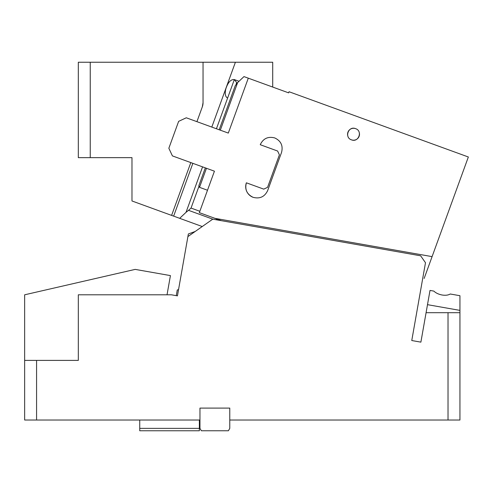 <?xml version="1.0" encoding="UTF-8"?>
<svg xmlns="http://www.w3.org/2000/svg" width="493" height="493" viewBox="0 0 493 493"><rect width="100%" height="100%" fill="white"/><g stroke="black" fill="none" stroke-linecap="round" stroke-linejoin="round"><path stroke-width="0.74" d="M24.65 360.395L36.574 360.395L36.574 420.024L24.65 420.024L24.65 294.802L135.187 269.388L170.424 275.599L167.035 294.802M36.574 360.395L78.319 360.395L78.319 294.802L171.416 294.802L177.443 295.862L187.901 236.578L212.766 219.163L420.652 255.818L425.49 262.726L411.766 340.534L420.886 342.142L426.081 312.691L459.944 312.691L459.944 420.024L229.775 420.024L229.775 408.099L199.961 408.099L199.961 420.024L36.574 420.024M448.02 420.024L448.02 312.691M229.775 420.024L229.775 428.368L228.401 430.759L201.341 430.759L199.961 428.368L199.961 420.024M139.735 428.368L199.363 428.368L199.363 430.759L139.735 430.759L139.735 420.024M199.363 428.368L199.363 420.024M459.944 312.691L459.944 295.708L450.257 294.001C448.223 295.208 445.487 295.541 442.061 294.999C438.573 294.309 435.837 293.008 433.858 291.104C431.301 290.654 431.301 290.654 433.858 291.104L430.007 290.426L426.081 312.691M195.179 231.482L188.363 233.959L187.901 236.578M185.83 248.324L178.552 289.576L177.27 289.983L176.272 295.658M420.726 289.742L411.766 340.534L420.886 342.142M459.944 310.387L427.493 304.668M90.244 62.241L90.244 157.649L78.319 157.649L78.319 62.241L272.709 62.241L272.709 87.058M90.244 157.649L131.982 157.649L131.982 200.971L171.601 215.392L190.816 162.591M202.309 106.87L203.042 102.71A12.165 12.165 0 0 1 202.309 106.87L196.923 121.666M171.601 215.392L173.647 216.131L192.862 163.337M212.822 219.175L188.529 210.332L186.015 212.341L202.568 166.868M202.235 226.54L179.686 218.331L186.015 212.341M203.042 62.241L203.042 102.71M211.805 127.077L235.401 62.241M225.825 88.826C224.709 93.762 225.307 96.844 227.606 98.07L234.335 79.583C230.835 79.237 228 82.319 225.825 88.826M188.529 210.332L191.037 208.071L199.844 211.275M216.593 218.929L216.285 219.786M216.433 128.765L227.606 98.07M237.096 83.126L234.335 79.583L239.013 81.283M179.686 218.331L173.647 216.131M219.194 129.77L235.216 85.757L237.638 82.59L243.967 76.6L248.293 78.171L228.302 133.085L186.28 117.79L178.639 121.352L168.846 148.251L172.408 155.893L214.437 171.188L199.345 212.656L221.425 220.691M248.293 78.171L288.633 92.857L289.04 91.735L468.35 156.996L424.146 278.453M214.973 218.344L432.09 256.625M246.377 182.811L263.743 189.133L267.563 187.352L279.395 154.851L277.614 151.031L260.242 144.708C263.225 138.471 268.069 136.216 274.761 137.941C281.004 140.924 283.259 145.762 281.534 152.46L267.668 190.563C264.679 196.799 259.842 199.055 253.143 197.336C246.907 194.347 244.651 189.509 246.377 182.811A11.327 11.327 0 0 0 247.523 192.862M355.564 128.642C348.465 125.66 344.132 137.559 351.484 139.846C358.59 142.822 362.922 130.922 355.564 128.642A5.965 5.965 0 0 0 347.793 135.883M207.504 190.243L199.511 187.334L198.808 185.775M247.85 193.336A11.327 11.327 0 0 0 253.143 197.336M351.484 139.846A5.965 5.965 0 0 0 359.261 132.599M236.585 82.935L236.116 84.229M198.802 186.736L191.037 208.071M237.638 82.59L220.316 130.177M206.45 168.279L199.511 187.334M216.612 218.941L216.476 219.323M205.328 167.873L198.802 185.806"/></g></svg>
